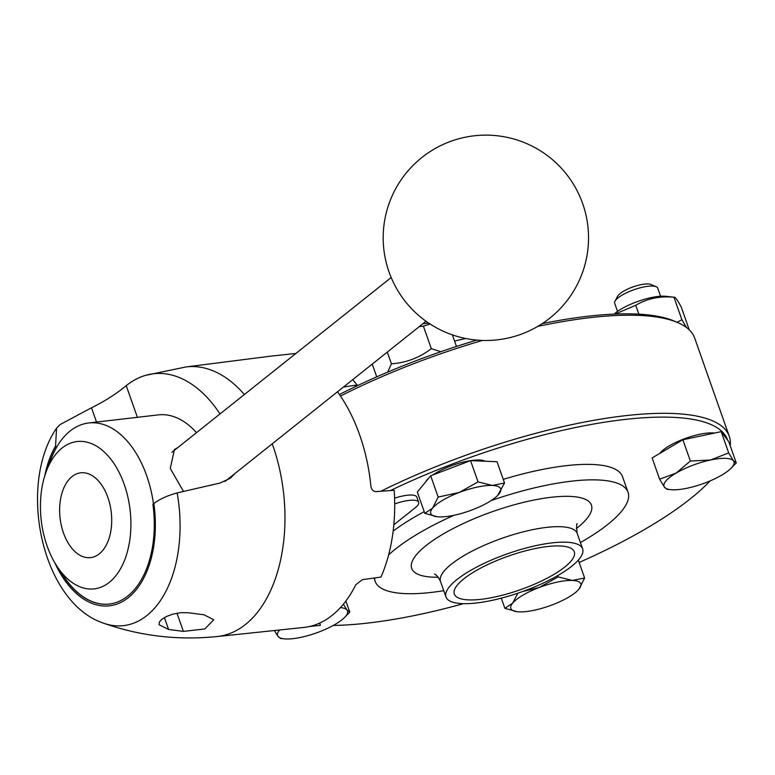 <?xml version="1.0" encoding="UTF-8"?>
<svg xmlns="http://www.w3.org/2000/svg" width="775" height="775" viewBox="0 0 775 775"><rect width="100%" height="100%" fill="white"/><g stroke="black" fill="none" stroke-linecap="round" stroke-linejoin="round"><path stroke-width="1.16" d="M617.52 311.395L614.672 303.306A22.814 6.403 -19.4 0 1 614.992 301.213A22.814 6.403 -19.4 0 1 615.776 300.061A22.814 6.403 -19.4 0 1 635.558 289.182A22.814 6.403 -19.4 0 1 656.154 286.721A22.814 6.403 -19.4 0 1 657.713 288.155L660.562 296.244M656.154 286.721L650.932 284.483A18.445 5.173 160.6 0 0 634.279 286.479A18.445 5.173 160.6 0 0 618.295 295.275A18.445 5.173 160.6 0 0 617.665 296.205L614.992 301.213M676.062 473.118L690.37 461.048L710.588 459.982A37.074 10.404 160.6 0 0 676.062 473.118A37.074 10.404 160.6 0 0 664.466 487.204L659.632 479.192L676.062 473.118M728.684 452.92L733.518 460.922A37.074 10.404 160.6 0 0 710.588 459.982L728.684 452.92L721.196 431.646L728.762 441.663L736.25 462.937L730.903 468.42A37.074 10.404 160.6 0 0 733.518 460.922L736.25 462.937M667.197 489.219L664.466 487.204A37.074 10.404 160.6 0 0 670.588 489.655A37.074 10.404 160.6 0 0 687.406 488.153A37.074 10.404 160.6 0 0 721.932 475.007A37.074 10.404 160.6 0 0 730.903 468.42M690.37 461.048L682.882 439.774L652.143 457.918L659.632 479.192M682.882 439.774L721.196 431.646M659.883 453.346A32.511 9.126 -19.4 0 1 660.261 452.871A32.511 9.126 -19.4 0 1 685.081 438.534A32.511 9.126 -19.4 0 1 714.54 433.051M614.11 314.108A32.23 9.048 -19.4 0 1 665.861 296.292L673.969 297.232C659.806 295.876 647.048 298.559 635.723 305.292L615.127 314.059M689.227 329.84L681.361 307.317C677.476 299.915 675.015 296.554 673.969 297.232L681.893 319.736L686.427 327.467M677.011 322.264L681.893 319.736M635.723 305.292L638.852 314.156M280.734 638.397L278.002 636.391A37.074 10.404 160.6 0 0 284.125 638.833A37.074 10.404 160.6 0 0 300.942 637.331A37.074 10.404 160.6 0 0 335.468 624.195A37.074 10.404 160.6 0 0 344.439 617.597A37.074 10.404 160.6 0 0 347.055 610.109L349.787 612.124L344.439 617.597M279.61 629.978A37.074 10.404 160.6 0 0 278.002 636.391L274.35 630.53M343.373 604.2L347.055 610.109A37.074 10.404 160.6 0 0 340.419 607.61M345.873 601.012L349.787 612.124M454.586 341.116A72.443 20.334 -19.4 0 1 465.804 338.51M339.431 394.523A245.278 68.83 -19.4 0 1 476.848 340.089M542.277 323.601A245.278 68.83 -19.4 0 1 674.318 321.112L677.718 322.565A248.136 69.634 -19.4 0 1 694.71 338.162L729.256 436.286A248.136 69.634 160.6 0 0 624.311 415.817A248.136 69.634 160.6 0 0 380.816 491.272M340.477 396.054A248.136 69.634 -19.4 0 1 482.476 340.428M537.743 326.411A248.136 69.634 -19.4 0 1 677.718 322.565M730.244 445.877A248.136 69.634 160.6 0 0 729.256 436.286M547.402 546.559A63.598 17.844 160.6 0 0 483.106 566.845A63.598 17.844 160.6 0 0 454.315 594.057A63.598 17.844 160.6 0 0 520.238 589.765A63.598 17.844 160.6 0 0 574.304 551.8A63.598 17.844 160.6 0 0 547.402 546.559M552.003 542.887A72.443 20.334 160.6 0 0 478.766 565.992A72.443 20.334 160.6 0 0 445.983 596.992A72.443 20.334 160.6 0 0 521.062 592.1A72.443 20.334 160.6 0 0 582.635 548.865A72.443 20.334 160.6 0 0 552.003 542.887M580.427 542.568A134.046 37.617 160.6 0 0 628.021 492.251A134.046 37.617 160.6 0 0 571.32 481.198A134.046 37.617 160.6 0 0 491.127 500.582M453.956 515.288A134.046 37.617 160.6 0 0 388.624 554.9M374.528 577.976A134.046 37.617 160.6 0 0 375.139 581.308A134.046 37.617 160.6 0 0 443.765 590.695M628.021 492.251L622.558 476.761A134.046 37.617 160.6 0 0 565.866 465.707A134.046 37.617 160.6 0 0 503.256 479.367M424.216 511.674A134.046 37.617 160.6 0 0 393.148 531.117M727.58 440.103A245.278 68.83 160.6 0 0 623.739 419.585A245.278 68.83 160.6 0 0 390.397 490.575M333.289 625.435A245.278 68.83 160.6 0 0 463.469 603.677M579.148 562.447A245.278 68.83 160.6 0 0 710.132 480.897M430.173 324.076L423.392 326.168L431.317 348.673L440.897 351.676M452.387 334.877L456.465 346.444M423.392 326.168L419.265 326.624M387.297 352.102L391.414 363.804C406.139 362.797 419.44 357.759 431.317 348.673M372.233 364.105L376.718 376.853M387.684 372.116L391.414 363.804M422.772 323.824A32.23 9.048 -19.4 0 1 428.943 323.262M425.795 481.74A32.511 9.126 -19.4 0 1 428.837 478.049M432.712 475.027A32.511 9.126 -19.4 0 1 470.473 460.65M470.648 460.631A32.511 9.126 -19.4 0 1 485.092 461.222M504.535 482.99L497.037 461.716L470.551 460.621L430.687 475.792L417.308 492.057L424.797 513.331L432.547 508.197A37.074 10.404 160.6 0 0 437.313 516.751A37.074 10.404 160.6 0 0 439.096 516.877A37.074 10.404 160.6 0 0 472.275 509.843A37.074 10.404 160.6 0 0 497.627 495.506A37.074 10.404 160.6 0 0 498.897 494.121A37.074 10.404 160.6 0 0 492.348 485.441A37.074 10.404 160.6 0 0 459.168 492.483A37.074 10.404 160.6 0 0 432.547 508.197L438.175 497.066L459.168 492.483L478.049 481.895L492.348 485.441L504.535 482.99L497.695 495.448M470.551 460.621L478.049 481.895M430.687 475.792L438.175 497.066M437.255 516.741L424.797 513.331M578.324 560.122L584.612 577.985L578.983 589.116A37.074 10.404 160.6 0 0 572.425 580.436A37.074 10.404 160.6 0 0 539.255 587.469A37.074 10.404 160.6 0 0 512.624 603.192A37.074 10.404 160.6 0 0 517.4 611.746A37.074 10.404 160.6 0 0 519.182 611.872A37.074 10.404 160.6 0 0 552.362 604.829A37.074 10.404 160.6 0 0 577.714 590.502A37.074 10.404 160.6 0 0 578.983 589.116L577.772 590.443M517.342 611.737L504.883 608.327L512.624 603.192L517.855 593.204M501.299 598.164L504.883 608.327M557.68 575.622L558.126 576.891L572.425 580.436L584.612 577.985M522.505 591.587L539.255 587.469L558.126 576.891M394.601 498.189A22.814 6.403 -19.4 0 1 416.843 497.133L418.655 502.287A22.814 6.403 160.6 0 0 394.707 503.934M393.836 524.801L415.216 507.77A22.814 6.403 160.6 0 0 418.655 502.287M319.629 623.09L320.414 625.328L309.448 626.52M272.228 443.804A135.703 81.859 83.4 0 1 217.32 636.527L303.81 627.44A136.652 82.431 -96.6 0 0 355.802 584.738L362.351 579.671L380.961 577.075A136.904 82.576 83.4 0 0 394.204 490.304L375.788 491.631C373.017 491.379 371.38 489.49 370.876 485.973A136.652 82.431 -96.6 0 0 337.929 392.402L337.522 391.772M343.393 387.083L357.101 384.952L354.388 387.122M352.683 379.692A136.904 82.576 83.4 0 1 357.101 384.952M295.914 353.448L275.144 355.686A136.652 82.431 -96.6 0 0 272.277 355.967L186 366.943A135.703 81.859 83.4 0 1 244.387 394.514M48.641 465.252A90.985 54.88 83.4 0 1 56.158 447.698L55.568 446.032L56.575 428.168L60.169 424.516L91.498 407.786L96.526 422.065M234.844 473.593L230.427 478.204L220.129 483.009L177.146 492.919C167.39 495.593 159.631 499.119 153.867 503.508L152.907 504.273A90.985 54.88 83.4 0 1 109.275 604.054A90.985 54.88 83.4 0 1 61.07 572.318M137.378 417.318L126.228 385.669C115.988 394.078 104.412 401.46 91.498 407.786M126.228 385.669A132.68 80.038 83.4 0 1 145.477 375.381A132.68 80.038 83.4 0 1 220.003 413.937M204.145 614.827L213.745 619.768L204.803 628.961L183.375 631.383L168.572 629.445L159.04 624.698L159.417 621.967L161.839 619.303L166.664 616.406L172.903 614.12L180.682 612.686L188.393 612.754L204.145 614.827M153.469 503.828A91.266 55.054 -96.6 0 0 88.699 422.976L158.294 414.887A91.266 55.054 83.4 0 1 196.501 432.673M46.471 470.919A74.158 44.727 83.4 0 1 50.966 461.377A74.158 44.727 83.4 0 1 119.931 474.019A74.158 44.727 83.4 0 1 109.314 582.345A74.158 44.727 83.4 0 1 57.67 567.3A74.158 44.727 83.4 0 1 46.471 470.919L50.908 459.323A90.985 54.88 83.4 0 1 56.381 447.679L56.158 447.698M109.391 604.045A90.985 54.88 83.4 0 1 64.645 577.569L57.67 567.3M56.381 447.679L56.517 447.378A91.266 55.054 -96.6 0 1 88.699 422.976M183.452 491.34L170.277 468.458L174.443 449.529L177.795 447.582M101.602 551.713A42.683 25.749 83.4 0 1 59.859 515.811A42.683 25.749 83.4 0 1 95.558 478.097A42.683 25.749 83.4 0 1 101.602 551.713M577.249 523.803C576.426 523.154 576.397 526.351 577.181 533.374A72.443 20.334 160.6 0 0 546.54 527.397A72.443 20.334 160.6 0 0 473.312 550.502A72.443 20.334 160.6 0 0 440.52 581.502L445.983 596.992M576.329 528.579A95.257 26.728 160.6 0 0 551.141 497.279A95.257 26.728 160.6 0 0 431.355 541.609A95.257 26.728 160.6 0 0 438.195 577.23M177.146 492.919A114.08 68.82 83.4 0 1 103.608 623.207C140.13 636.081 178.027 640.518 217.32 636.527M153.867 503.508A92.729 55.936 83.4 0 1 123.671 600.887A92.729 55.936 83.4 0 1 54.793 562.747M44.717 476.015A92.729 55.936 83.4 0 1 55.568 446.032M164.397 617.588L168.572 629.445M176.962 613.19L183.375 631.383M670.588 489.655L666.849 489.248M284.125 638.833L280.376 638.435M577.181 533.374L582.635 548.865M440.52 581.502C438.34 577.133 436.325 574.663 434.475 574.081M373.996 578.043L375.139 581.308M427.287 323.34L426.734 321.751M56.575 428.158C17.321 485.305 41.53 602.669 103.608 623.207M145.477 375.381L186 366.943M224.944 481.488L426.017 321.238M171.924 452.261L391.181 277.528M575.757 287.418A102.678 102.678 0 0 0 483.881 135.15A102.678 102.678 0 0 0 397.953 290.858A102.678 102.678 0 0 0 575.757 287.418"/></g></svg>
